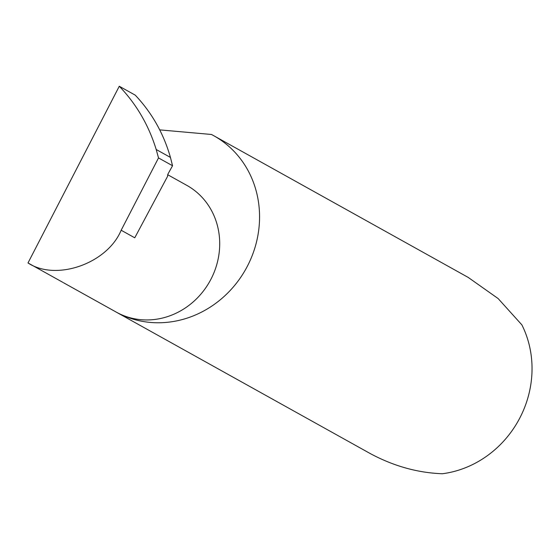 <?xml version="1.0" encoding="UTF-8"?>
<svg xmlns="http://www.w3.org/2000/svg" width="560" height="560" viewBox="0 0 560 560"><rect width="100%" height="100%" fill="white"/><g stroke="black" fill="none" stroke-linecap="round" stroke-linejoin="round"><path stroke-width="0.84" d="M28 262.955C56.133 281.54 107.366 263.55 121.163 230.237L134.757 237.804L167.671 176.162A2.688 1.05 -62.1 0 1 168.28 173.46L172.543 165.732L170.443 157.43C163.597 133.476 151.858 112.721 135.24 95.144L119.273 86.254L28 262.955L62.874 282.373M114.989 311.409A100.779 92.771 -60.9 0 0 115.808 311.871A100.779 92.771 -60.9 0 0 117.369 312.725A72.534 66.766 119.1 0 1 116.242 312.109L63.511 282.744M368.809 452.767L371.035 453.985C394.142 466.263 417.921 472.85 442.379 473.746A100.779 92.771 -60.9 0 0 521.871 324.863L498.148 298.571L468.195 277.41L213.871 135.779A100.779 92.771 -60.9 0 0 212.31 134.925A100.779 92.771 -60.9 0 0 211.428 134.47L159.719 129.878M167.741 174.741L186.823 185.367A72.534 66.766 119.1 0 1 210.203 280.616A72.534 66.766 119.1 0 1 117.376 312.725A100.779 92.771 -60.9 0 0 246.358 268.114A100.779 92.771 -60.9 0 0 213.871 135.779M121.163 230.237L158.515 157.92L156.191 149.492L170.443 157.43M119.273 86.254C136.381 104.097 148.687 125.174 156.191 149.492M172.543 165.732L158.515 157.92M368.816 452.767L115.808 311.871"/></g></svg>
